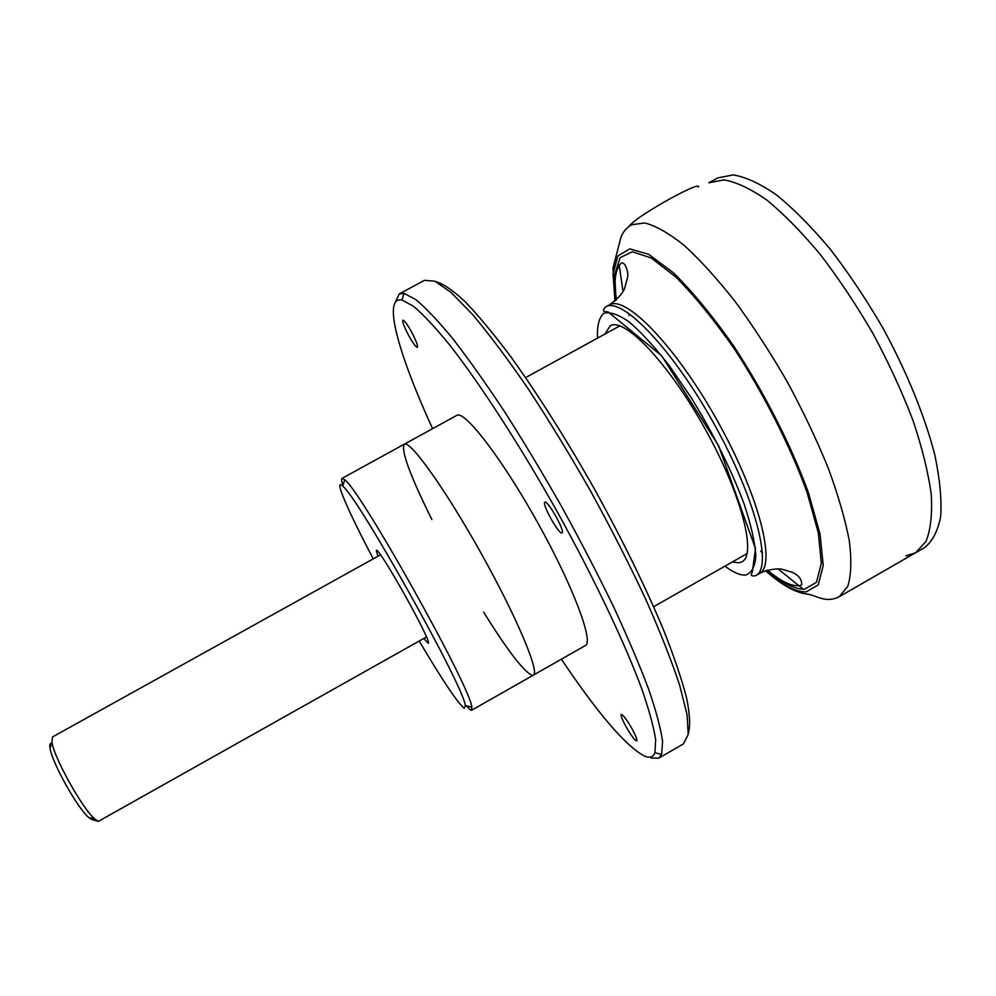 <?xml version="1.0" encoding="UTF-8"?>
<svg xmlns="http://www.w3.org/2000/svg" width="996" height="996" viewBox="0 0 996 996"><rect width="100%" height="100%" fill="white"/><g stroke="black" fill="none" stroke-linecap="round" stroke-linejoin="round"><path stroke-width="1.49" d="M698.445 187.086C701.707 180.015 641.91 212.932 631.028 224.212L629.422 226.017M51.555 743.352C49.962 743.128 49.451 744.771 50.049 748.27C51.842 762.326 77.7 808.603 88.731 817.492L91.682 819.484L98.38 821.364L426.45 636.967M98.38 821.364L94.906 819.098C82.78 809.262 53.946 757.657 51.917 742.169L52.551 736.928L380.484 554.834M466.078 705.716L470.647 710.123L471.631 710.248L471.83 707.222C471.096 687.975 360.739 490.493 344.728 479.786L342.051 478.366C341.279 478.852 341.591 481.217 342.998 485.463M373.276 558.831C348.152 511.346 333.15 476.785 342.761 486.235C358.074 497.116 464.049 686.779 465.306 705.517L464.31 708.343C457.787 703.201 442.747 680.741 419.167 640.988M483.633 612.154C507.45 650.313 523.56 671.354 531.939 675.263L533.358 675.139C540.106 672.798 516.737 616.96 480.906 552.917C445.15 488.837 409.829 439.672 404.301 444.191C400.753 450.192 409.954 475.316 431.878 519.551M377.895 556.266L376.301 550.39C378.306 545.497 433.459 644.188 428.243 643.329L423.723 638.424M614.868 301.141L613.013 267.974L620.135 240.422C621.442 233.948 625.202 228.731 631.439 224.772L644.686 222.93C655.779 225.768 668.901 233.226 684.053 245.29C700.138 259.981 717.157 278.706 735.085 301.439C753.125 326.09 770.506 352.858 787.214 381.742C803.062 411.111 816.745 439.933 828.286 468.22C838.259 495.41 845.28 519.713 849.376 541.114C851.705 560.35 851.169 575.427 847.77 586.358L839.267 596.679L915.585 552.792L925.994 541.401C930.662 529.772 932.405 514.085 931.235 494.302C928.235 472.403 922.147 447.727 912.946 420.287C902.052 391.839 888.768 362.992 873.094 333.747C856.411 305.075 838.794 278.643 820.281 254.466C801.73 232.242 783.914 214.128 766.82 200.096C750.598 188.73 736.305 181.994 723.968 179.89L708.816 182.778L723.968 179.89C736.305 181.994 750.598 188.73 766.82 200.096C783.914 214.128 801.73 232.242 820.281 254.466C838.794 278.643 856.411 305.075 873.094 333.747C888.768 362.992 902.052 391.839 912.946 420.287C922.147 447.727 928.235 472.403 931.235 494.302C932.405 514.085 930.662 529.772 925.994 541.401L915.585 552.792L905.812 555.88M604.958 334.046L610.15 325.891C624.019 316.74 668.067 362.457 704.546 427.944C741.198 493.331 757.047 554.797 741.983 561.819L738.908 562.84L732.321 561.968M688.348 733.43C690.452 726.134 689.879 714.356 686.63 698.096C681.75 679.309 674.068 656.65 663.61 630.119C645.57 587.018 622.575 540.093 594.649 489.347C566.064 438.975 538.151 394.802 510.898 356.854C493.792 334.046 478.516 315.632 465.07 301.626C452.931 290.334 443.195 283.673 435.875 281.644M411.149 331.22C415.992 340.283 418.071 345.662 417.411 347.355C416.042 347.28 413.278 343.608 409.132 336.324C404.314 327.323 402.222 321.932 402.857 320.177C404.214 320.226 406.978 323.912 411.149 331.22M561.931 532.91C558.893 534.74 541.401 503.291 544.887 502.245L544.912 502.233C547.688 499.868 565.591 531.939 562.018 532.872L561.931 532.91M626.073 726.731C622.239 719.647 620.633 715.539 621.28 714.406C623.147 714.804 626.696 719.535 631.95 728.611C635.797 735.72 637.39 739.829 636.73 740.924C634.838 740.489 631.29 735.758 626.073 726.731M651.11 758.018L658.705 758.193L661.643 754.42L662.564 741.285C660.722 728.263 656.053 710.795 648.545 688.908C639.395 664.656 627.679 637.166 613.412 606.427C597.861 574.381 580.768 541.413 562.142 507.524C543.032 473.897 523.908 442.062 504.773 412.02C486.073 383.759 468.805 359.382 452.931 338.877C438.228 321.011 425.802 307.876 415.668 299.485L404.003 293.384L399.259 293.92L395.138 302.523M432.575 428.678C398.661 354.601 381.916 296.036 401.986 300.008L413.377 306.183C423.275 314.537 435.426 327.522 449.806 345.139C480.147 383.97 519.402 444.477 556.615 510.612C593.442 576.958 624.392 642.096 641.573 688.298C649.031 709.775 653.725 726.918 655.654 739.729L654.945 752.677C653.264 757.047 649.902 758.242 644.885 756.275C626.198 746.614 598.372 714.244 561.395 659.19M399.259 293.92L424.433 280.349L434.916 281.196L451.076 292.463L472.602 314.537C489.385 334.507 507.935 359.295 528.266 388.913C549.17 420.81 570.023 454.998 590.827 491.489C611.009 528.328 629.198 564.01 645.396 598.521C659.975 631.364 671.366 660.161 679.571 684.912L687.091 714.817L688.224 734.488L683.443 743.863L658.705 758.193M404.301 444.191C409.829 439.672 445.15 488.837 480.906 552.917C516.737 616.96 540.106 672.798 533.358 675.139L585.349 645.557C594.089 642.084 572.762 585.337 537.056 521.543C501.436 457.699 464.273 409.792 456.741 415.407L342.051 478.366M708.816 182.778L717.755 177.923L733.131 174.91C745.618 176.927 760.048 183.588 776.394 194.867C793.6 208.824 811.503 226.876 830.116 249.025C848.704 273.165 866.333 299.559 883.016 328.207C906.783 371.882 924.798 416.104 934.709 454.462C939.826 478.69 941.818 499.357 940.685 516.451C937.846 531.154 932.418 541.575 924.413 547.713L915.585 552.792M755.79 575.576C753.051 576.248 751.507 575.987 751.183 574.829L752.403 571.667L755.478 548.622L718.527 445.548L661.742 355.871L608.033 311.86C604.871 311.785 603.439 311.462 603.725 310.877C603.066 310.366 603.713 309.059 605.655 306.93C621.492 296.385 671.79 348.002 713.534 422.914C755.454 497.726 773.058 567.62 755.79 575.576L759.301 573.572C776.731 565.529 759.276 495.572 717.357 420.773C675.637 345.886 625.189 294.368 609.203 304.988C617.532 299.049 622.662 293.546 624.604 288.466L627.542 277.423C628.962 271.771 624.33 260.068 620.869 263.517C615.155 269.418 613.698 281.495 616.474 299.734M597.525 338.13C596.953 326.028 598.994 317.761 603.626 313.354C609.801 311.524 618.329 314.387 629.223 321.969C641.275 332.315 654.596 346.832 669.15 365.52L691.112 397.529C713.534 434.019 731.201 469.49 744.124 503.951C750.984 524.792 754.893 541.998 755.852 555.569C755.093 566.587 751.694 573.074 745.655 575.028C740.24 575.476 733.33 572.513 724.951 566.151M616.088 300.095L614.706 274.46L620.047 257.703L632.323 251.739L651.222 257.976L675.774 276.963C694.486 295.787 714.02 319.791 734.388 348.949C764.517 395.213 790.749 447.154 807.171 492.746L818.339 532.972L821.327 563.412L816.446 582.311L804.681 589.171C794.696 589.47 782.159 583.17 767.069 570.285M615.042 301.004L613.001 274.024L617.831 255.972L629.808 248.888L648.67 254.291L673.483 272.842C692.506 291.616 712.464 315.832 733.355 345.463C764.318 392.611 791.434 445.909 808.466 492.808L820.069 534.192L823.219 565.504L818.239 584.901L806.187 591.885C795.493 592.11 782.009 585.05 765.762 570.696M803.324 589.209L777.976 568.865M762.488 553.054L760.745 551.137M629.074 315.508L628.351 313.03M623.01 291.542L619.201 264.998M631.028 224.212L630.53 225.283M88.731 817.492L94.906 819.098M50.049 748.27L51.917 742.169M465.306 705.517L471.83 707.222M342.761 486.235L344.728 479.786M533.358 675.139L471.631 710.248M605.655 306.93L609.203 304.988M767.58 570.135C781.636 582.05 792.692 587.142 800.734 585.387L801.68 584.565C801.929 579.398 798.742 575.302 792.106 572.264L781.748 569.164C779.221 568.38 767.244 569.139 759.301 573.572M765.538 570.758C781.897 585.187 795.928 592.969 807.632 594.114C816.421 595.434 825.833 603.613 839.267 596.679M619.861 325.866L525.614 377.596M747.1 553.552L653.65 606.713M654.945 752.677L661.643 754.42M401.986 300.008L404.003 293.384"/></g></svg>
